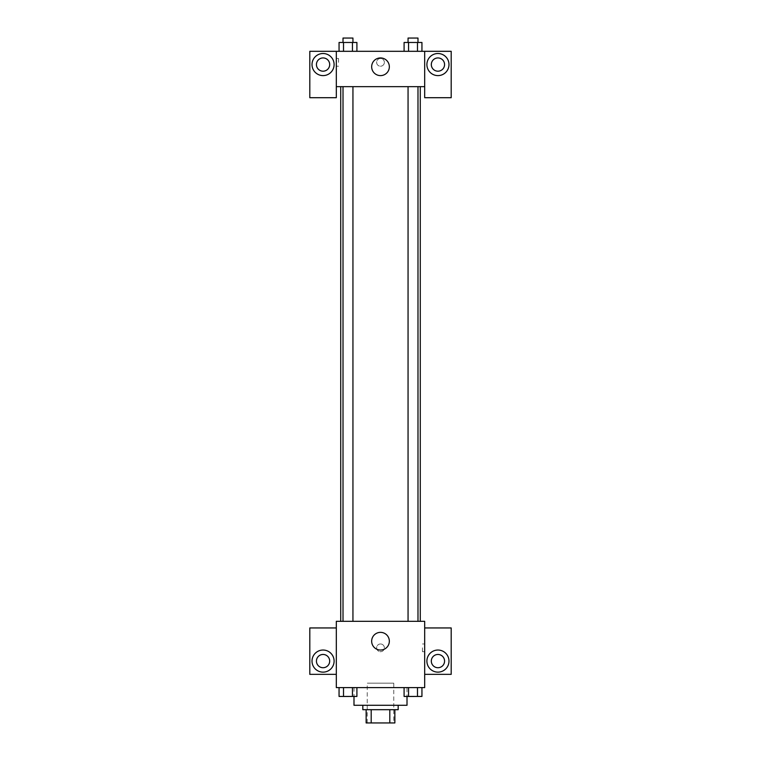 <?xml version="1.0" encoding="UTF-8"?>
<svg xmlns="http://www.w3.org/2000/svg" width="761" height="761" viewBox="0 0 761 761"><rect width="100%" height="100%" fill="white"/><g stroke="black" fill="none" stroke-linecap="round" stroke-linejoin="round"><path stroke-width="0.57" stroke-dasharray="3.81 2.85" d="M393.76 683.178L367.24 683.178L393.76 683.178L393.76 722.95L367.24 722.95L393.76 722.95M371.197 722.95L366.136 722.95L366.136 709.69L371.197 709.69L371.197 722.95L394.864 722.95M389.803 709.69L371.197 709.69L389.803 709.69L389.803 722.95M371.197 709.69L366.136 709.69M362.826 709.69L398.174 709.69M380.5 705.276L362.826 705.276L380.5 705.276M407.011 705.276L353.989 705.276M407.011 687.602L353.989 687.602L407.011 687.602L407.011 696.439M424.686 627.949L424.686 621.318L336.314 621.318L336.314 687.602L424.686 687.602L424.686 674.341L451.197 674.341L451.197 627.949L424.686 627.949L424.686 674.341M404.091 687.602L404.091 696.439L408.562 696.439L404.091 696.439L408.562 696.439L408.562 687.602L417.485 687.602L404.091 687.602L421.946 687.602L404.091 687.602L408.562 687.602L408.562 696.439L421.946 696.439L417.485 696.439L421.946 696.439L421.946 687.602L417.485 687.602L417.485 696.439L408.562 696.439L417.485 696.439L417.485 687.602L421.946 687.602L408.562 687.602L421.946 687.602M356.909 687.602L339.054 687.602L352.438 687.602L352.438 696.439L356.909 696.439L352.438 696.439L356.909 696.439L356.909 687.602L339.054 687.602L343.515 687.602L343.515 696.439L352.438 696.439L343.515 696.439L352.438 696.439L352.438 687.602L352.438 696.439M336.314 647.83L336.314 651.701L336.314 647.83M323.054 672.134A11.044 11.044 0 0 0 332.624 655.563A11.044 11.044 0 0 0 313.494 655.563A11.044 11.044 0 0 0 323.054 672.134M329.684 661.09A6.63 6.63 0 0 1 319.744 666.826A6.63 6.63 0 0 1 319.744 655.345A6.63 6.63 0 0 1 329.684 661.09M336.314 674.341L309.803 674.341L309.803 627.949L336.314 627.949M380.5 650.037A8.837 8.837 0 0 0 388.158 636.786A8.837 8.837 0 0 0 372.842 636.786A8.837 8.837 0 0 0 380.5 650.037M424.686 647.83L424.686 651.701L424.686 647.83M422.46 647.83L422.46 651.701L422.46 647.83M437.946 672.134A11.044 11.044 0 0 0 447.506 655.563A11.044 11.044 0 0 0 428.376 655.563A11.044 11.044 0 0 0 437.946 672.134M444.567 661.09A6.63 6.63 0 0 1 434.626 666.826A6.63 6.63 0 0 1 434.626 655.345A6.63 6.63 0 0 1 444.567 661.09M380.5 643.968A3.862 3.862 0 0 0 377.152 649.761A3.862 3.862 0 0 0 383.848 649.761A3.862 3.862 0 0 0 380.5 643.968A3.862 3.862 0 0 1 383.848 649.761A3.862 3.862 0 0 1 377.152 649.761A3.862 3.862 0 0 1 380.5 643.968M408.058 621.318L417.989 621.318L408.058 621.318L417.989 621.318L408.058 621.318L408.058 86.659L417.989 86.659L408.058 86.659M343.011 621.318L352.942 621.318L343.011 621.318L352.942 621.318L343.011 621.318L343.011 86.659L352.942 86.659L343.011 86.659L352.942 86.659L352.942 621.318M340.728 621.318L420.272 621.318L340.728 621.318M420.272 86.659L340.728 86.659L420.272 86.659M417.989 86.659L417.989 621.318M352.942 86.659L343.011 86.659M424.686 86.659L336.314 86.659L336.314 97.703L309.803 97.703L309.803 51.31L451.197 51.31L451.197 97.703L424.686 97.703L424.686 51.31M384.362 62.354A3.862 3.862 0 0 0 378.569 59.006A3.862 3.862 0 0 0 378.569 65.703A3.862 3.862 0 0 0 384.362 62.354A3.862 3.862 0 0 1 378.569 65.703A3.862 3.862 0 0 1 378.569 59.006A3.862 3.862 0 0 1 384.362 62.354M329.684 64.561A6.63 6.63 0 0 0 319.744 58.825A6.63 6.63 0 0 0 319.744 70.307A6.63 6.63 0 0 0 329.684 64.561M444.567 64.561A6.63 6.63 0 0 0 434.626 58.825A6.63 6.63 0 0 0 434.626 70.307A6.63 6.63 0 0 0 444.567 64.561M323.054 75.605A11.044 11.044 0 0 0 332.624 59.035A11.044 11.044 0 0 0 313.494 59.035A11.044 11.044 0 0 0 323.054 75.605M437.946 75.605A11.044 11.044 0 0 0 447.506 59.035A11.044 11.044 0 0 0 428.376 59.035A11.044 11.044 0 0 0 437.946 75.605M336.314 51.31L336.314 86.659M356.909 51.31L339.035 51.31L356.919 51.31L343.515 51.31L356.909 51.31L343.515 51.31L356.909 51.31L356.909 42.473L352.438 42.473L356.909 42.473L352.438 42.473L352.438 51.31L339.054 51.31L352.438 51.31L352.438 42.473L343.515 42.473L352.438 42.473L352.438 51.31M404.091 51.31L421.965 51.31L404.081 51.31L421.946 51.31L404.091 51.31L421.946 51.31L404.091 51.31L404.091 42.473L421.946 42.473L417.485 42.473L417.485 51.31L417.485 42.473L408.562 42.473L408.562 51.31L408.562 42.473L404.091 42.473L421.946 42.473L421.946 51.31M371.663 66.768A8.837 8.837 0 0 0 384.923 74.426A8.837 8.837 0 0 0 384.923 59.12A8.837 8.837 0 0 0 371.663 66.768M424.686 62.354L424.686 58.483L424.686 62.354M336.314 62.354L336.314 58.483L336.314 62.354M338.54 62.354L338.54 58.483L338.54 62.354M417.989 42.473L408.058 42.473L417.989 42.473L408.058 42.473L417.989 42.473L417.989 38.05L408.058 38.05L417.989 38.05L408.058 38.05L408.058 42.473M339.054 51.31L339.054 42.473L343.515 42.473L343.515 51.31L339.054 51.31L343.515 51.31L343.515 42.473L339.054 42.473L352.438 42.473M352.942 42.473L343.011 42.473L352.942 42.473L343.011 42.473L352.942 42.473L352.942 38.05L343.011 38.05L352.942 38.05L343.011 38.05L343.011 42.473M417.485 42.473L417.485 51.31M408.562 42.473L408.562 51.31M343.515 42.473L343.515 51.31M417.989 696.439L408.058 696.477M339.054 687.602L343.515 687.602L339.054 687.602L339.054 696.439L343.515 696.439L339.054 696.439L343.515 696.439L343.515 687.602L352.438 687.602L339.054 687.602L352.438 687.602M352.942 696.439L343.011 696.477M417.485 687.602L417.485 696.439M408.562 687.602L408.562 696.439M343.515 687.602L343.515 696.439M367.24 722.95L367.24 683.178M353.989 687.602L353.989 696.439M424.686 643.968L422.46 643.968M424.686 651.701L422.46 651.701M336.314 66.217L338.54 66.217M336.314 58.483L338.54 58.483"/><path stroke-width="1.14" d="M389.803 709.69L389.803 722.95L366.136 722.95L366.136 709.69M389.803 722.95L394.864 722.95L394.864 709.69L394.864 722.95M398.174 705.276L398.174 709.69L362.826 709.69L362.826 705.276M371.197 709.69L371.197 722.95M353.989 696.439L353.989 705.276L407.011 705.276L407.011 696.439M424.686 687.602L336.314 687.602L336.314 621.318L424.686 621.318L424.686 687.602M323.054 672.134A11.044 11.044 0 0 1 313.494 655.563A11.044 11.044 0 0 1 332.624 655.563A11.044 11.044 0 0 1 323.054 672.134M336.314 674.341L309.803 674.341L309.803 627.949L336.314 627.949M316.433 661.09A6.63 6.63 0 0 1 323.054 654.46A6.63 6.63 0 0 1 329.684 661.09A6.63 6.63 0 0 1 323.054 667.72A6.63 6.63 0 0 1 316.433 661.09M380.5 650.037A8.837 8.837 0 0 1 372.842 636.786A8.837 8.837 0 0 1 388.158 636.786A8.837 8.837 0 0 1 380.5 650.037M437.946 672.134A11.044 11.044 0 0 1 428.376 655.563A11.044 11.044 0 0 1 447.506 655.563A11.044 11.044 0 0 1 437.946 672.134M424.686 674.341L451.197 674.341L451.197 627.949L424.686 627.949M431.316 661.09A6.63 6.63 0 0 1 437.946 654.46A6.63 6.63 0 0 1 444.567 661.09A6.63 6.63 0 0 1 437.946 667.72A6.63 6.63 0 0 1 431.316 661.09M420.272 86.659L420.272 621.318M408.058 621.318L408.058 86.659M352.942 86.659L352.942 621.318M424.686 86.659L424.686 97.703L451.197 97.703L451.197 51.31L424.686 51.31L424.686 86.659L336.314 86.659L336.314 97.703L309.803 97.703L309.803 51.31L336.314 51.31L336.314 86.659M329.684 64.561A6.63 6.63 0 0 1 323.054 71.192A6.63 6.63 0 0 1 316.433 64.561A6.63 6.63 0 0 1 323.054 57.931A6.63 6.63 0 0 1 329.684 64.561M323.054 75.605A11.044 11.044 0 0 1 313.494 59.035A11.044 11.044 0 0 1 332.624 59.035A11.044 11.044 0 0 1 323.054 75.605M444.567 64.561A6.63 6.63 0 0 1 434.626 70.307A6.63 6.63 0 0 1 434.626 58.825A6.63 6.63 0 0 1 444.567 64.561M437.946 75.605A11.044 11.044 0 0 1 428.376 59.035A11.044 11.044 0 0 1 447.506 59.035A11.044 11.044 0 0 1 437.946 75.605M424.686 51.31L336.314 51.31M371.663 66.768A8.837 8.837 0 0 1 384.923 59.12A8.837 8.837 0 0 1 384.923 74.426A8.837 8.837 0 0 1 371.663 66.768M421.946 51.31L421.946 42.473L404.091 42.473L404.091 51.31M417.485 42.473L417.485 51.31M408.562 42.473L408.562 51.31M408.058 42.473L408.058 38.05L417.989 38.05L417.989 42.473M356.909 51.31L356.909 42.473L339.054 42.473L339.054 51.31M352.438 42.473L352.438 51.31M343.515 42.473L343.515 51.31M343.011 42.473L343.011 38.05L352.942 38.05L352.942 42.473M421.946 687.602L421.946 696.439L404.091 696.439L404.091 687.602M417.485 687.602L417.485 696.439M408.562 687.602L408.562 696.439M417.989 696.439L408.058 696.477M356.909 687.602L356.909 696.439L339.054 696.439L339.054 687.602M352.438 687.602L352.438 696.439M343.515 687.602L343.515 696.439M352.942 696.439L343.011 696.477M340.728 86.659L340.728 621.318M417.989 621.318L417.989 86.659M343.011 86.659L343.011 621.318"/></g></svg>
